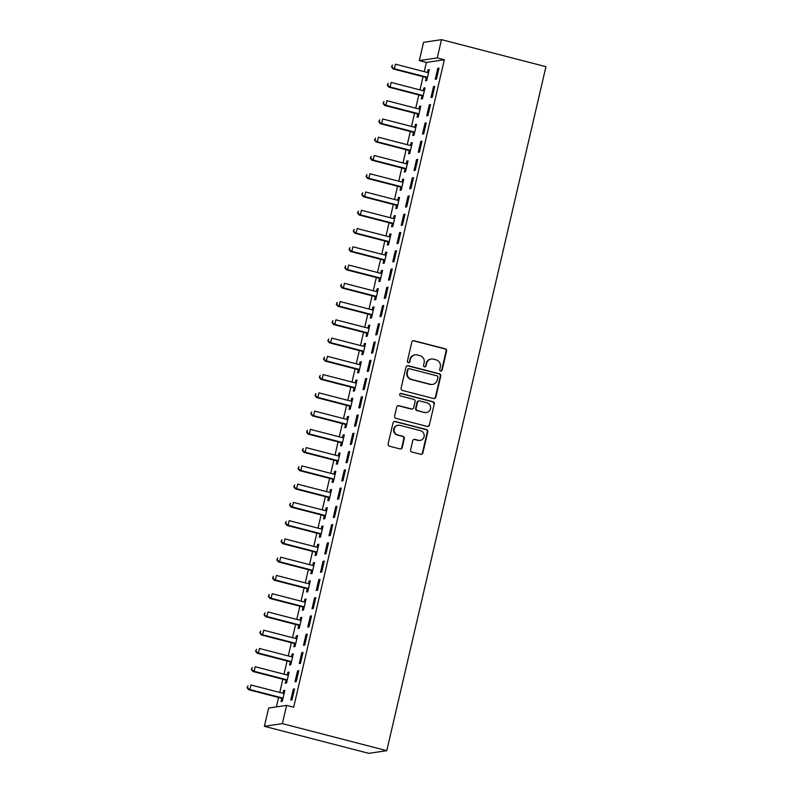 <?xml version="1.0" encoding="UTF-8"?>
<svg xmlns="http://www.w3.org/2000/svg" width="793" height="793" viewBox="0 0 793 793"><rect width="100%" height="100%" fill="white"/><g stroke="black" fill="none" stroke-linecap="round" stroke-linejoin="round"><path stroke-width="1.19" d="M440.64 371.045A1.299 1.249 81.5 0 0 442.147 370.103L446.578 351.061A1.854 1.784 81.5 0 0 445.26 348.821L413.986 340.722A1.854 1.784 81.5 0 0 411.835 342.07L407.404 361.112A1.299 1.249 81.5 0 0 408.811 362.708A1.299 1.249 81.5 0 0 409.832 361.737L410.407 359.279A5.918 5.71 81.5 0 1 417.306 354.977L419.913 355.651A5.918 5.71 81.5 0 1 424.136 362.827L423.561 365.295A1.299 1.249 81.5 0 0 424.969 366.881A1.299 1.249 81.5 0 0 425.99 365.92L426.565 363.452A5.918 5.71 81.5 0 1 433.464 359.16L436.071 359.834A5.918 5.71 81.5 0 1 440.293 367.01L439.719 369.479A1.299 1.249 81.5 0 0 440.64 371.045M440.878 371.084A1.299 1.249 81.5 0 0 441.661 370.172L446.092 351.13A1.854 1.784 81.5 0 0 444.774 348.89L413.5 340.792A1.854 1.784 81.5 0 0 413.054 340.742M408.564 362.718A1.299 1.249 81.5 0 0 409.347 361.806L410.407 359.279M424.721 366.901A1.299 1.249 81.5 0 0 425.504 365.989L426.565 363.452M410.625 449.78A1.854 1.784 81.5 0 0 411.944 452.02L420.716 454.29A1.854 1.784 81.5 0 0 422.867 452.952L427.794 431.798A1.854 1.784 81.5 0 0 426.475 429.558L395.201 421.46A1.854 1.784 81.5 0 0 393.041 422.808L388.124 443.951A1.854 1.784 81.5 0 0 389.442 446.201L400.039 448.937A1.854 1.784 81.5 0 0 402.2 447.599L404.301 438.549A1.854 1.784 81.5 0 0 402.983 436.309L397.729 434.941A4.946 4.778 81.5 0 1 398.116 425.256A4.946 4.778 81.5 0 1 399.959 425.355L420.548 430.688A4.946 4.778 81.5 0 1 420.161 440.373A4.946 4.778 81.5 0 1 418.317 440.274L414.888 439.381A1.854 1.784 81.5 0 0 412.727 440.73L410.625 449.78M293.678 707.207L444.348 59.743L437.27 57.909L419.309 60.595L423.551 42.336L441.513 39.65L545.951 66.681L386.776 750.664L282.348 723.632L286.6 705.374L293.678 707.207M441.513 39.65L437.27 57.909M433.692 398.552A1.854 1.784 81.5 0 0 435.843 397.214L440.759 376.06A1.854 1.784 81.5 0 0 439.441 373.82L408.167 365.722A1.854 1.784 81.5 0 0 406.016 367.07L401.099 388.213A1.854 1.784 81.5 0 0 402.418 390.453L433.692 398.552M434.277 403.934L429.36 425.078A1.854 1.784 81.5 0 1 427.199 426.426L395.925 418.327A1.854 1.784 81.5 0 1 394.607 416.087L396.718 407.037A1.854 1.784 81.5 0 1 398.869 405.689L411.557 408.98A1.854 1.784 81.5 0 0 413.708 407.632L415.106 401.625A1.854 1.784 81.5 0 0 413.787 399.385L400.584 395.965A1.299 1.249 81.5 0 1 400.683 393.437A1.299 1.249 81.5 0 1 401.169 393.457L432.958 401.694A1.854 1.784 81.5 0 1 434.277 403.934L429.36 425.078M286.6 705.374L268.639 708.06L264.386 726.319L368.824 753.35L386.776 750.664M298.783 670.67L297.573 670.848L295.016 681.802L296.235 681.623L298.783 670.67M285.995 680.295L285.311 683.249L286.531 683.07L289.078 672.117L287.859 672.295L287.225 675.021M307.278 634.152L306.068 634.331L303.521 645.284L304.73 645.105L307.278 634.152M294.5 643.777L293.806 646.731L295.026 646.553L297.573 635.599L296.364 635.778L295.73 638.504M315.783 597.625L314.563 597.813L312.016 608.766L313.225 608.588L315.783 597.625M302.995 607.26L302.311 610.213L303.521 610.035L306.068 599.082L304.859 599.26L304.225 601.986M324.278 561.107L323.068 561.295L320.511 572.249L321.73 572.07L324.278 561.107M311.49 570.742L310.806 573.696L312.016 573.517L314.573 562.564L313.354 562.743L312.72 565.468M332.773 524.589L331.563 524.778L329.016 535.731L330.225 535.553L332.773 524.589M319.995 534.224L319.301 537.178L320.521 537L323.068 526.046L321.849 526.225L321.215 528.951M341.277 488.072L340.058 488.26L337.511 499.213L338.72 499.035L341.277 488.072M328.49 497.707L327.806 500.661L329.016 500.482L331.563 489.529L330.354 489.707L329.719 492.433M349.772 451.554L348.553 451.742L346.006 462.696L347.225 462.517L349.772 451.554M336.985 461.189L336.301 464.143L337.511 463.964L340.068 453.011L338.849 453.19L338.214 455.916M358.267 415.036L357.058 415.225L354.511 426.178L355.72 426L358.267 415.036M345.49 424.671L344.796 427.625L346.016 427.447L348.563 416.494L347.344 416.672L346.71 419.398M366.762 378.519L365.553 378.707L363.006 389.66L364.215 389.482L366.762 378.519M353.985 388.154L353.301 391.108L354.511 390.929L357.058 379.976L355.849 380.154L355.214 382.88M375.267 342.001L374.048 342.189L371.501 353.143L372.72 352.954L375.267 342.001M362.48 351.636L361.796 354.59L363.006 354.412L365.553 343.458L364.344 343.637L363.709 346.363M383.762 305.483L382.553 305.672L379.996 316.625L381.215 316.437L383.762 305.483M370.975 315.118L370.291 318.072L371.511 317.894L374.058 306.941L372.839 307.119L372.204 309.845M392.257 268.966L391.048 269.154L388.501 280.107L389.71 279.919L392.257 268.966M379.48 278.601L378.786 281.555L380.006 281.376L382.553 270.423L381.344 270.601L380.709 273.327M400.762 232.448L399.543 232.627L396.996 243.59L398.205 243.401L400.762 232.448M387.975 242.083L387.291 245.037L388.501 244.859L391.048 233.905L389.839 234.084L389.204 236.81M409.257 195.93L408.048 196.109L405.491 207.072L406.71 206.884L409.257 195.93M396.47 205.565L395.786 208.519L396.996 208.341L399.553 197.388L398.334 197.566L397.699 200.292M417.752 159.413L416.543 159.591L413.996 170.554L415.205 170.366L417.752 159.413M404.975 169.048L404.281 172.002L405.501 171.823L408.048 160.87L406.839 161.048L406.194 163.774M426.257 122.895L425.038 123.074L422.491 134.037L423.7 133.848L426.257 122.895M413.47 132.53L412.786 135.484L413.996 135.306L416.543 124.342L415.334 124.531L414.699 127.257M434.752 86.378L433.533 86.556L430.986 97.519L432.205 97.331L434.752 86.378M421.965 96.012L421.281 98.966L422.491 98.788L425.048 87.825L423.829 88.013L423.194 90.739M444.348 59.743L426.386 62.429L424.245 71.648M423.065 76.683L419.993 89.906M418.823 94.942L415.74 108.165M414.57 113.201L411.498 126.424M410.318 131.46L407.245 144.683M406.075 149.718L402.993 162.942M401.823 167.977L398.75 181.201M397.571 186.236L394.498 199.459M393.328 204.495L390.245 217.718M389.076 222.754L386.003 235.977M384.833 241.013L381.75 254.236M380.581 259.271L377.498 272.495M376.328 277.53L373.255 290.753M372.086 295.789L369.003 309.012M367.833 314.048L364.75 327.271M363.581 332.307L360.508 345.54M359.338 350.565L356.255 363.799M355.086 368.824L352.003 382.057M350.833 387.083L347.76 400.316M346.591 405.342L343.508 418.575M342.338 423.601L339.265 436.834M338.086 441.86L335.013 455.093M333.843 460.118L330.76 473.352M329.591 478.377L326.518 491.61M325.338 496.636L322.265 509.869M321.096 514.895L318.013 528.128M316.843 533.154L313.77 546.387M312.591 551.413L309.518 564.646M308.348 569.671L305.265 582.905M304.096 587.93L301.023 601.163M299.853 606.189L296.77 619.422M295.601 624.448L292.518 637.681M291.348 642.707L288.275 655.94M287.106 660.965L284.023 674.199M282.853 679.224L279.77 692.458M278.601 697.483L276.41 706.89M426.218 77.754L425.534 80.708L426.743 80.529L429.291 69.566L428.081 69.754L427.447 72.48M438.995 68.119L437.786 68.297L435.238 79.26L436.447 79.072L438.995 68.119M417.723 114.271L417.029 117.225L418.248 117.047L420.796 106.084L419.576 106.272L418.942 108.998M430.5 104.636L429.291 104.815L426.743 115.778L427.952 115.59L430.5 104.636M409.218 150.789L408.534 153.743L409.743 153.564L412.301 142.611L411.081 142.79L410.447 145.516M422.005 141.154L420.786 141.332L418.238 152.296L419.457 152.107L422.005 141.154M400.723 187.307L400.039 190.261L401.248 190.082L403.796 179.129L402.586 179.307L401.952 182.033M413.51 177.672L412.291 177.85L409.743 188.813L410.952 188.625L413.51 177.672M392.228 223.824L391.534 226.778L392.753 226.6L395.301 215.646L394.091 215.825L393.457 218.551M405.005 214.189L403.796 214.368L401.248 225.331L402.457 225.143L405.005 214.189M383.723 260.342L383.039 263.296L384.248 263.117L386.806 252.164L385.586 252.343L384.952 255.068M396.51 250.707L395.301 250.885L392.743 261.849L393.962 261.66L396.51 250.707M375.228 296.86L374.544 299.813L375.753 299.635L378.301 288.682L377.091 288.86L376.457 291.586M388.015 287.225L386.796 287.413L384.248 298.366L385.457 298.178L388.015 287.225M366.733 333.377L366.039 336.331L367.258 336.153L369.806 325.199L368.596 325.378L367.962 328.104M379.51 323.742L378.301 323.931L375.753 334.884L376.962 334.696L379.51 323.742M358.238 369.895L357.544 372.849L358.763 372.67L361.311 361.717L360.091 361.895L359.457 364.621M371.015 360.26L369.806 360.448L367.248 371.402L368.467 371.213L371.015 360.26M349.733 406.412L349.049 409.366L350.258 409.188L352.806 398.235L351.596 398.413L350.962 401.139M362.52 396.778L361.301 396.966L358.753 407.919L359.972 407.741L362.52 396.778M341.238 442.93L340.554 445.884L341.763 445.706L344.311 434.752L343.101 434.931L342.467 437.657M354.015 433.295L352.806 433.484L350.258 444.437L351.468 444.258L354.015 433.295M332.743 479.448L332.049 482.402L333.268 482.223L335.816 471.27L334.596 471.448L333.962 474.174M345.52 469.813L344.311 470.001L341.763 480.954L342.972 480.776L345.52 469.813M324.238 515.965L323.554 518.919L324.763 518.741L327.321 507.788L326.101 507.966L325.467 510.692M337.025 506.33L335.806 506.519L333.258 517.472L334.477 517.294L337.025 506.33M315.743 552.483L315.059 555.437L316.268 555.259L318.816 544.305L317.606 544.484L316.972 547.21M328.53 542.848L327.311 543.036L324.763 553.99L325.973 553.811L328.53 542.848M307.248 589.001L306.554 591.955L307.773 591.776L310.321 580.823L309.111 581.001L308.477 583.727M320.025 579.366L318.816 579.554L316.268 590.507L317.478 590.329L320.025 579.366M298.743 625.518L298.059 628.472L299.268 628.294L301.826 617.341L300.606 617.519L299.972 620.245M311.53 615.883L310.321 616.072L307.763 627.025L308.983 626.847L311.53 615.883M290.248 662.036L289.564 664.99L290.773 664.812L293.321 653.858L292.111 654.037L291.477 656.763M303.035 652.411L301.816 652.589L299.268 663.543L300.478 663.364L303.035 652.411M281.753 698.554L281.059 701.508L282.278 701.329L284.826 690.376L283.616 690.554L282.982 693.28M294.53 688.929L293.321 689.107L290.773 700.06L291.983 699.882L294.53 688.929M264.386 726.319L282.348 723.632M426.386 62.429L419.309 60.595M428.081 69.754L429.182 70.042M437.786 68.297L438.896 68.585M423.829 88.013L424.939 88.301M433.533 86.556L434.643 86.843M419.576 106.272L420.686 106.559M429.291 104.815L430.391 105.102M415.334 124.531L416.434 124.818M425.038 123.074L426.148 123.361M411.081 142.79L412.191 143.077M420.786 141.332L421.896 141.62M406.839 161.048L407.939 161.336M416.543 159.591L417.643 159.879M402.586 179.307L403.687 179.595M412.291 177.85L413.401 178.138M398.334 197.566L399.444 197.853M408.048 196.109L409.148 196.396M394.091 215.825L395.192 216.112M403.796 214.368L404.896 214.655M389.839 234.084L390.939 234.371M399.543 232.627L400.653 232.914M385.586 252.343L386.697 252.63M395.301 250.885L396.401 251.173M381.344 270.601L382.444 270.889M391.048 269.154L392.148 269.432M377.091 288.86L378.192 289.148M386.796 287.413L387.906 287.69M372.839 307.119L373.949 307.406M382.553 305.672L383.653 305.949M368.596 325.378L369.697 325.665M378.301 323.931L379.401 324.208M364.344 343.637L365.444 343.924M374.048 342.189L375.158 342.467M360.091 361.895L361.202 362.183M369.806 360.448L370.906 360.726M355.849 380.154L356.949 380.442M365.553 378.707L366.653 378.985M351.596 398.413L352.697 398.701M361.301 396.966L362.411 397.243M347.344 416.672L348.454 416.959M357.058 415.225L358.158 415.502M343.101 434.931L344.202 435.218M352.806 433.484L353.916 433.761M338.849 453.19L339.959 453.477M348.553 451.742L349.663 452.03M334.596 471.448L335.707 471.736M344.311 470.001L345.411 470.289M330.354 489.707L331.454 489.995M340.058 488.26L341.168 488.547M326.101 507.966L327.212 508.254M335.806 506.519L336.916 506.806M321.849 526.225L322.959 526.512M331.563 524.778L332.663 525.065M317.606 544.484L318.707 544.771M327.311 543.036L328.421 543.324M313.354 562.743L314.464 563.03M323.068 561.295L324.168 561.583M309.111 581.001L310.212 581.289M318.816 579.554L319.916 579.842M304.859 599.26L305.959 599.548M314.563 597.813L315.673 598.1M300.606 617.519L301.717 617.806M310.321 616.072L311.421 616.359M296.364 635.778L297.464 636.065M306.068 634.331L307.169 634.618M292.111 654.037L293.212 654.324M301.816 652.589L302.926 652.877M287.859 672.295L288.969 672.583M297.573 670.848L298.674 671.136M283.616 690.554L284.717 690.842M293.321 689.107L294.421 689.395M431.253 359.041L430.768 359.12A5.918 5.71 81.5 0 0 426.079 363.531M415.096 354.858L414.61 354.937A5.918 5.71 81.5 0 0 409.922 359.348M434.138 398.611A1.854 1.784 81.5 0 0 435.357 397.283L440.284 376.14A1.854 1.784 81.5 0 0 438.955 373.89L407.681 365.801A1.854 1.784 81.5 0 0 407.235 365.742M437.875 377.409A1.299 1.249 81.5 0 0 436.953 375.832L409.495 368.725A1.299 1.249 81.5 0 0 407.989 369.667L407.384 372.264A5.918 5.71 81.5 0 0 411.607 379.441L430.371 384.298A5.918 5.71 81.5 0 0 437.27 380.006L437.875 377.409M409.01 368.705L408.534 368.775A1.299 1.249 81.5 0 0 407.503 369.746L407.989 369.667M432.581 384.417L432.096 384.486A5.918 5.71 81.5 0 1 429.885 384.367L411.121 379.51A5.918 5.71 81.5 0 1 406.898 372.343L407.503 369.746M427.645 426.475A1.854 1.784 81.5 0 0 428.874 425.157M412.241 409.01L411.755 409.089A1.854 1.784 81.5 0 1 411.071 409.049L398.383 405.768A1.854 1.784 81.5 0 0 397.937 405.709M433.791 404.004A1.854 1.784 81.5 0 0 432.472 401.764L400.683 393.536A1.299 1.249 81.5 0 0 400.445 393.497M424.711 412.38A4.946 4.778 81.5 0 0 430.609 407.84A4.946 4.778 81.5 0 0 426.941 402.794L419.695 400.921A1.854 1.784 81.5 0 0 417.534 402.259L416.137 408.266A1.854 1.784 81.5 0 0 417.465 410.506L424.225 412.459A4.946 4.778 81.5 0 0 426.079 412.548L426.565 412.479M419.001 400.881L418.516 400.951A1.854 1.784 81.5 0 0 417.049 402.329L417.534 402.259M424.225 412.459L416.979 410.576A1.854 1.784 81.5 0 1 415.651 408.336L417.049 402.329M420.161 440.373L419.675 440.442A4.946 4.778 81.5 0 1 417.832 440.343L414.402 439.461A1.854 1.784 81.5 0 0 413.956 439.401M398.116 425.256L397.63 425.335A4.946 4.778 81.5 0 0 397.243 435.02L397.729 434.941M400.485 448.997A1.854 1.784 81.5 0 0 401.714 447.668L403.815 438.618A1.854 1.784 81.5 0 0 402.497 436.378L397.243 435.02M421.162 454.349A1.854 1.784 81.5 0 0 422.391 453.021L427.308 431.878A1.854 1.784 81.5 0 0 425.99 429.628L394.716 421.539A1.854 1.784 81.5 0 0 394.27 421.479M428.607 72.53L428.319 72.569A1.883 1.814 -98.5 0 1 427.625 72.53L395.41 64.183L394.349 68.753L393.14 68.932L425.355 77.278A1.883 1.814 -98.5 0 1 425.98 77.575L427.219 78.497M392.01 66.84L392.426 65.016L391.524 66.919L394.349 68.753L426.565 77.09A1.883 1.814 -98.5 0 1 427.199 77.397L427.427 77.565M393.14 68.932L391.524 66.919M424.354 90.789L424.067 90.828A1.883 1.814 -98.5 0 1 423.383 90.789L391.167 82.442L390.106 87.012L388.887 87.19L421.103 95.537A1.883 1.814 -98.5 0 1 421.737 95.834L422.966 96.756M387.757 85.099L388.183 83.275L387.271 85.178L390.106 87.012L422.312 95.348A1.883 1.814 -98.5 0 1 422.947 95.656L423.184 95.834M388.887 87.19L387.271 85.178M420.102 109.047L419.824 109.087A1.883 1.814 -98.5 0 1 419.13 109.047L386.915 100.701L385.854 105.271L384.645 105.449L416.85 113.795A1.883 1.814 -98.5 0 1 417.485 114.093L418.714 115.015M383.505 103.358L383.931 101.534L383.019 103.437L385.854 105.271L418.07 113.607A1.883 1.814 -98.5 0 1 418.694 113.914L418.932 114.093M384.645 105.449L383.019 103.437M415.859 127.306L415.572 127.346A1.883 1.814 -98.5 0 1 414.878 127.306L382.662 118.97L381.602 123.53L380.392 123.708L412.608 132.054A1.883 1.814 -98.5 0 1 413.232 132.352L414.471 133.274M379.262 121.616L379.678 119.793L378.776 121.696L381.602 123.53L413.817 131.866A1.883 1.814 -98.5 0 1 414.452 132.173L414.68 132.352M380.392 123.708L378.776 121.696M411.607 145.565L411.319 145.605A1.883 1.814 -98.5 0 1 410.635 145.565L378.42 137.229L377.359 141.788L376.14 141.967L408.355 150.313A1.883 1.814 -98.5 0 1 408.99 150.611L410.219 151.532M375.01 139.875L375.436 138.051L374.524 139.955L377.359 141.788L409.575 150.125A1.883 1.814 -98.5 0 1 410.199 150.432L410.437 150.611M376.14 141.967L374.524 139.955M407.364 163.824L407.077 163.864A1.883 1.814 -98.5 0 1 406.383 163.824L374.167 155.487L373.106 160.047L371.897 160.226L404.103 168.572A1.883 1.814 -98.5 0 1 404.737 168.869L405.966 169.791M370.757 158.134L371.183 156.31L370.272 158.213L373.106 160.047L405.322 168.384A1.883 1.814 -98.5 0 1 405.947 168.691L406.185 168.869M371.897 160.226L370.272 158.213M403.112 182.083L402.824 182.122A1.883 1.814 -98.5 0 1 402.13 182.083L369.925 173.746L368.854 178.306L367.645 178.484L399.86 186.831A1.883 1.814 -98.5 0 1 400.485 187.128L401.724 188.05M366.515 176.393L366.941 174.569L366.029 176.472L368.854 178.306L401.07 186.642A1.883 1.814 -98.5 0 1 401.704 186.95L401.932 187.128M367.645 178.484L366.029 176.472M398.859 200.342L398.582 200.381A1.883 1.814 -98.5 0 1 397.888 200.342L365.672 192.005L364.611 196.565L363.392 196.743L395.608 205.09A1.883 1.814 -98.5 0 1 396.242 205.387L397.471 206.309M362.262 194.652L362.688 192.828L361.777 194.731L364.611 196.565L396.827 204.901A1.883 1.814 -98.5 0 1 397.452 205.209L397.689 205.387M363.392 196.743L361.777 194.731M394.617 218.6L394.329 218.64A1.883 1.814 -98.5 0 1 393.635 218.6L361.42 210.264L360.359 214.824L359.15 215.002L391.365 223.348A1.883 1.814 -98.5 0 1 391.99 223.646L393.219 224.568M358.01 212.911L358.436 211.087L357.524 212.99L360.359 214.824L392.575 223.16A1.883 1.814 -98.5 0 1 393.199 223.467L393.437 223.646M359.15 215.002L357.524 212.99M390.364 236.859L390.077 236.899A1.883 1.814 -98.5 0 1 389.383 236.859L357.177 228.523L356.107 233.083L354.897 233.261L387.113 241.607A1.883 1.814 -98.5 0 1 387.737 241.905L388.976 242.827M353.767 231.169L354.193 229.346L353.281 231.249L356.107 233.083L388.322 241.419A1.883 1.814 -98.5 0 1 388.957 241.726L389.194 241.905M354.897 233.261L353.281 231.249M386.112 255.118L385.834 255.158A1.883 1.814 -98.5 0 1 385.14 255.118L352.925 246.782L351.864 251.341L350.645 251.52L382.86 259.866A1.883 1.814 -98.5 0 1 383.495 260.163L384.724 261.085M349.515 249.428L349.941 247.604L349.029 249.508L351.864 251.341L384.08 259.678A1.883 1.814 -98.5 0 1 384.704 259.985L384.942 260.163M350.645 251.52L349.029 249.508M381.869 273.377L381.582 273.416A1.883 1.814 -98.5 0 1 380.888 273.377L348.672 265.04L347.612 269.6L346.402 269.779L378.618 278.125A1.883 1.814 -98.5 0 1 379.242 278.422L380.471 279.344M345.262 267.687L345.689 265.863L344.777 267.766L347.612 269.6L379.827 277.937A1.883 1.814 -98.5 0 1 380.462 278.244L380.69 278.422M346.402 269.779L344.777 267.766M377.617 291.636L377.329 291.675A1.883 1.814 -98.5 0 1 376.635 291.636L344.43 283.299L343.359 287.859L342.15 288.037L374.365 296.384A1.883 1.814 -98.5 0 1 374.99 296.681L376.229 297.603M341.02 285.946L341.446 284.122L340.534 286.025L343.359 287.859L375.575 296.195A1.883 1.814 -98.5 0 1 376.209 296.503L376.447 296.681M342.15 288.037L340.534 286.025M373.364 309.894L373.087 309.934A1.883 1.814 -98.5 0 1 372.393 309.894L340.177 301.558L339.117 306.118L337.897 306.296L370.113 314.643A1.883 1.814 -98.5 0 1 370.747 314.94L371.976 315.862M336.767 304.205L337.194 302.381L336.282 304.284L339.117 306.118L371.332 314.454A1.883 1.814 -98.5 0 1 371.957 314.762L372.195 314.94M337.897 306.296L336.282 304.284M369.122 328.153L368.834 328.193A1.883 1.814 -98.5 0 1 368.14 328.153L335.925 319.817L334.864 324.377L333.655 324.555L365.87 332.901A1.883 1.814 -98.5 0 1 366.495 333.199L367.734 334.121M332.515 322.464L332.941 320.64L332.029 322.543L334.864 324.377L367.08 332.713A1.883 1.814 -98.5 0 1 367.714 333.02L367.942 333.199M333.655 324.555L332.029 322.543M364.869 346.412L364.582 346.452A1.883 1.814 -98.5 0 1 363.898 346.412L331.682 338.076L330.612 342.635L329.402 342.814L361.618 351.16A1.883 1.814 -98.5 0 1 362.252 351.458L363.481 352.379M328.272 340.722L328.699 338.898L327.787 340.802L330.612 342.635L362.827 350.972A1.883 1.814 -98.5 0 1 363.462 351.279L363.7 351.458M329.402 342.814L327.787 340.802M360.617 364.671L360.339 364.711A1.883 1.814 -98.5 0 1 359.645 364.671L327.43 356.335L326.369 360.894L325.15 361.083L357.365 369.419A1.883 1.814 -98.5 0 1 358 369.716L359.229 370.638M324.02 358.981L324.446 357.157L323.534 359.06L326.369 360.894L358.585 369.241A1.883 1.814 -98.5 0 1 359.209 369.538L359.447 369.716M325.15 361.083L323.534 359.06M356.374 382.93L356.087 382.969A1.883 1.814 -98.5 0 1 355.393 382.93L323.177 374.593L322.117 379.153L320.907 379.341L353.123 387.678A1.883 1.814 -98.5 0 1 353.747 387.975L354.986 388.897M319.767 377.24L320.194 375.416L319.292 377.319L322.117 379.153L354.332 387.499A1.883 1.814 -98.5 0 1 354.967 387.797L355.195 387.975M320.907 379.341L319.292 377.319M352.122 401.189L351.834 401.228A1.883 1.814 -98.5 0 1 351.15 401.189L318.935 392.852L317.874 397.412L316.655 397.6L348.87 405.937A1.883 1.814 -98.5 0 1 349.505 406.234L350.734 407.156M315.525 395.499L315.951 393.675L315.039 395.578L317.874 397.412L350.08 405.758A1.883 1.814 -98.5 0 1 350.714 406.056L350.952 406.234M316.655 397.6L315.039 395.578M347.869 419.447L347.592 419.487A1.883 1.814 -98.5 0 1 346.898 419.447L314.682 411.111L313.622 415.671L312.402 415.859L344.618 424.196A1.883 1.814 -98.5 0 1 345.252 424.493L346.482 425.415M311.272 413.758L311.699 411.934L310.787 413.837L313.622 415.671L345.837 424.017A1.883 1.814 -98.5 0 1 346.462 424.314L346.7 424.493M312.402 415.859L310.787 413.837M343.627 437.706L343.339 437.746A1.883 1.814 -98.5 0 1 342.645 437.706L310.43 429.37L309.369 433.93L308.16 434.118L340.375 442.454A1.883 1.814 -98.5 0 1 341 442.752L342.239 443.674M307.03 432.026L307.446 430.193L306.544 432.096L309.369 433.93L341.585 442.276A1.883 1.814 -98.5 0 1 342.219 442.573L342.447 442.752M308.16 434.118L306.544 432.096M339.374 455.965L339.087 456.005A1.883 1.814 -98.5 0 1 338.403 455.965L306.187 447.629L305.127 452.188L303.907 452.377L336.123 460.713A1.883 1.814 -98.5 0 1 336.757 461.011L337.987 461.932M302.777 450.285L303.204 448.451L302.292 450.355L305.127 452.188L337.332 460.535A1.883 1.814 -98.5 0 1 337.967 460.832L338.205 461.011M303.907 452.377L302.292 450.355M335.122 474.224L334.844 474.264A1.883 1.814 -98.5 0 1 334.15 474.224L301.935 465.887L300.874 470.447L299.665 470.636L331.87 478.972A1.883 1.814 -98.5 0 1 332.505 479.269L333.734 480.191M298.525 468.544L298.951 466.71L298.039 468.613L300.874 470.447L333.09 478.794A1.883 1.814 -98.5 0 1 333.714 479.091L333.952 479.269M299.665 470.636L298.039 468.613M330.879 492.483L330.592 492.522A1.883 1.814 -98.5 0 1 329.898 492.483L297.682 484.146L296.622 488.706L295.412 488.894L327.628 497.231A1.883 1.814 -98.5 0 1 328.252 497.528L329.491 498.45M294.282 486.803L294.699 484.969L293.797 486.872L296.622 488.706L328.837 497.052A1.883 1.814 -98.5 0 1 329.472 497.35L329.7 497.528M295.412 488.894L293.797 486.872M326.627 510.742L326.339 510.781A1.883 1.814 -98.5 0 1 325.655 510.742L293.44 502.405L292.379 506.965L291.16 507.153L323.375 515.49A1.883 1.814 -98.5 0 1 324.01 515.787L325.239 516.709M290.03 505.062L290.456 503.228L289.544 505.131L292.379 506.965L324.595 515.311A1.883 1.814 -98.5 0 1 325.219 515.609L325.457 515.787M291.16 507.153L289.544 505.131M322.384 529L322.097 529.04A1.883 1.814 -98.5 0 1 321.403 529L289.187 520.664L288.127 525.224L286.917 525.412L319.123 533.748A1.883 1.814 -98.5 0 1 319.757 534.056L320.987 534.968M285.777 523.321L286.204 521.487L285.292 523.39L288.127 525.224L320.342 533.57A1.883 1.814 -98.5 0 1 320.967 533.867L321.205 534.046M286.917 525.412L285.292 523.39M318.132 547.259L317.844 547.299A1.883 1.814 -98.5 0 1 317.15 547.259L284.945 538.923L283.874 543.483L282.665 543.671L314.88 552.007A1.883 1.814 -98.5 0 1 315.505 552.315L316.744 553.227M281.535 541.579L281.951 539.746L281.049 541.649L283.874 543.483L316.09 551.829A1.883 1.814 -98.5 0 1 316.724 552.126L316.952 552.305M282.665 543.671L281.049 541.649M313.879 565.518L313.602 565.558A1.883 1.814 -98.5 0 1 312.908 565.518L280.692 557.182L279.632 561.741L278.412 561.93L310.628 570.266A1.883 1.814 -98.5 0 1 311.262 570.573L312.492 571.485M277.282 559.838L277.709 558.004L276.797 559.908L279.632 561.741L311.847 570.088A1.883 1.814 -98.5 0 1 312.472 570.385L312.71 570.563M278.412 561.93L276.797 559.908M309.637 583.777L309.349 583.817A1.883 1.814 -98.5 0 1 308.655 583.777L276.44 575.44L275.379 580L274.17 580.189L306.385 588.525A1.883 1.814 -98.5 0 1 307.01 588.832L308.239 589.744M273.03 578.097L273.456 576.263L272.544 578.166L275.379 580L307.595 588.347A1.883 1.814 -98.5 0 1 308.219 588.644L308.457 588.822M274.17 580.189L272.544 578.166M305.384 602.036L305.097 602.075A1.883 1.814 -98.5 0 1 304.403 602.036L272.197 593.699L271.127 598.259L269.917 598.447L302.133 606.784A1.883 1.814 -98.5 0 1 302.757 607.091L303.997 608.003M268.787 596.356L269.214 594.522L268.302 596.425L271.127 598.259L303.342 606.605A1.883 1.814 -98.5 0 1 303.977 606.903L304.215 607.081M269.917 598.447L268.302 596.425M301.132 620.295L300.854 620.334A1.883 1.814 -98.5 0 1 300.16 620.295L267.945 611.958L266.884 616.518L265.665 616.706L297.881 625.043A1.883 1.814 -98.5 0 1 298.515 625.35L299.744 626.262M264.535 614.615L264.961 612.781L264.049 614.684L266.884 616.518L299.1 624.864A1.883 1.814 -98.5 0 1 299.724 625.162L299.962 625.34M265.665 616.706L264.049 614.684M296.889 638.553L296.602 638.593A1.883 1.814 -98.5 0 1 295.908 638.553L263.692 630.217L262.632 634.777L261.422 634.965L293.638 643.301A1.883 1.814 -98.5 0 1 294.262 643.609L295.492 644.521M260.282 632.873L260.709 631.04L259.797 632.943L262.632 634.777L294.847 643.123A1.883 1.814 -98.5 0 1 295.482 643.42L295.71 643.599M261.422 634.965L259.797 632.943M292.637 656.812L292.349 656.852A1.883 1.814 -98.5 0 1 291.655 656.812L259.45 648.476L258.379 653.035L257.17 653.224L289.386 661.56A1.883 1.814 -98.5 0 1 290.01 661.868L291.249 662.779M256.04 651.132L256.466 649.298L255.554 651.202L258.379 653.035L290.595 661.382A1.883 1.814 -98.5 0 1 291.229 661.679L291.467 661.858M257.17 653.224L255.554 651.202M288.384 675.071L288.107 675.111A1.883 1.814 -98.5 0 1 287.413 675.071L255.197 666.735L254.137 671.294L252.917 671.483L285.133 679.819A1.883 1.814 -98.5 0 1 285.767 680.126L286.997 681.038M251.787 669.391L252.214 667.557L251.302 669.461L254.137 671.294L286.352 679.641A1.883 1.814 -98.5 0 1 286.977 679.938L287.215 680.116M252.917 671.483L251.302 669.461M284.142 693.33L283.854 693.369A1.883 1.814 -98.5 0 1 283.16 693.33L250.945 684.993L249.884 689.553L248.675 689.741L280.891 698.078A1.883 1.814 -98.5 0 1 281.515 698.385L282.754 699.297M247.535 687.65L247.961 685.826L247.049 687.719L249.884 689.553L282.1 697.899A1.883 1.814 -98.5 0 1 282.734 698.197L282.962 698.375M248.675 689.741L247.049 687.719M425.355 77.278L426.565 77.09M425.98 77.575L427.199 77.397M421.103 95.537L422.312 95.348M421.737 95.834L422.947 95.656M416.85 113.795L418.07 113.607M417.485 114.093L418.694 113.914M412.608 132.054L413.817 131.866M413.232 132.352L414.452 132.173M408.355 150.313L409.575 150.125M408.99 150.611L410.199 150.432M404.103 168.572L405.322 168.384M404.737 168.869L405.947 168.691M399.86 186.831L401.07 186.642M400.485 187.128L401.704 186.95M395.608 205.09L396.827 204.901M396.242 205.387L397.452 205.209M391.365 223.348L392.575 223.16M391.99 223.646L393.199 223.467M387.113 241.607L388.322 241.419M387.737 241.905L388.957 241.726M382.86 259.866L384.08 259.678M383.495 260.163L384.704 259.985M378.618 278.125L379.827 277.937M379.242 278.422L380.462 278.244M374.365 296.384L375.575 296.195M374.99 296.681L376.209 296.503M370.113 314.643L371.332 314.454M370.747 314.94L371.957 314.762M365.87 332.901L367.08 332.713M366.495 333.199L367.714 333.02M361.618 351.16L362.827 350.972M362.252 351.458L363.462 351.279M357.365 369.419L358.585 369.241M358 369.716L359.209 369.538M353.123 387.678L354.332 387.499M353.747 387.975L354.967 387.797M348.87 405.937L350.08 405.758M349.505 406.234L350.714 406.056M344.618 424.196L345.837 424.017M345.252 424.493L346.462 424.314M340.375 442.454L341.585 442.276M341 442.752L342.219 442.573M336.123 460.713L337.332 460.535M336.757 461.011L337.967 460.832M331.87 478.972L333.09 478.794M332.505 479.269L333.714 479.091M327.628 497.231L328.837 497.052M328.252 497.528L329.472 497.35M323.375 515.49L324.595 515.311M324.01 515.787L325.219 515.609M319.123 533.748L320.342 533.57M319.757 534.056L320.967 533.867M314.88 552.007L316.09 551.829M315.505 552.315L316.724 552.126M310.628 570.266L311.847 570.088M311.262 570.573L312.472 570.385M306.385 588.525L307.595 588.347M307.01 588.832L308.219 588.644M302.133 606.784L303.342 606.605M302.757 607.091L303.977 606.903M297.881 625.043L299.1 624.864M298.515 625.35L299.724 625.162M293.638 643.301L294.847 643.123M294.262 643.609L295.482 643.42M289.386 661.56L290.595 661.382M290.01 661.868L291.229 661.679M285.133 679.819L286.352 679.641M285.767 680.126L286.977 679.938M280.891 698.078L282.1 697.899M281.515 698.385L282.734 698.197"/></g></svg>
